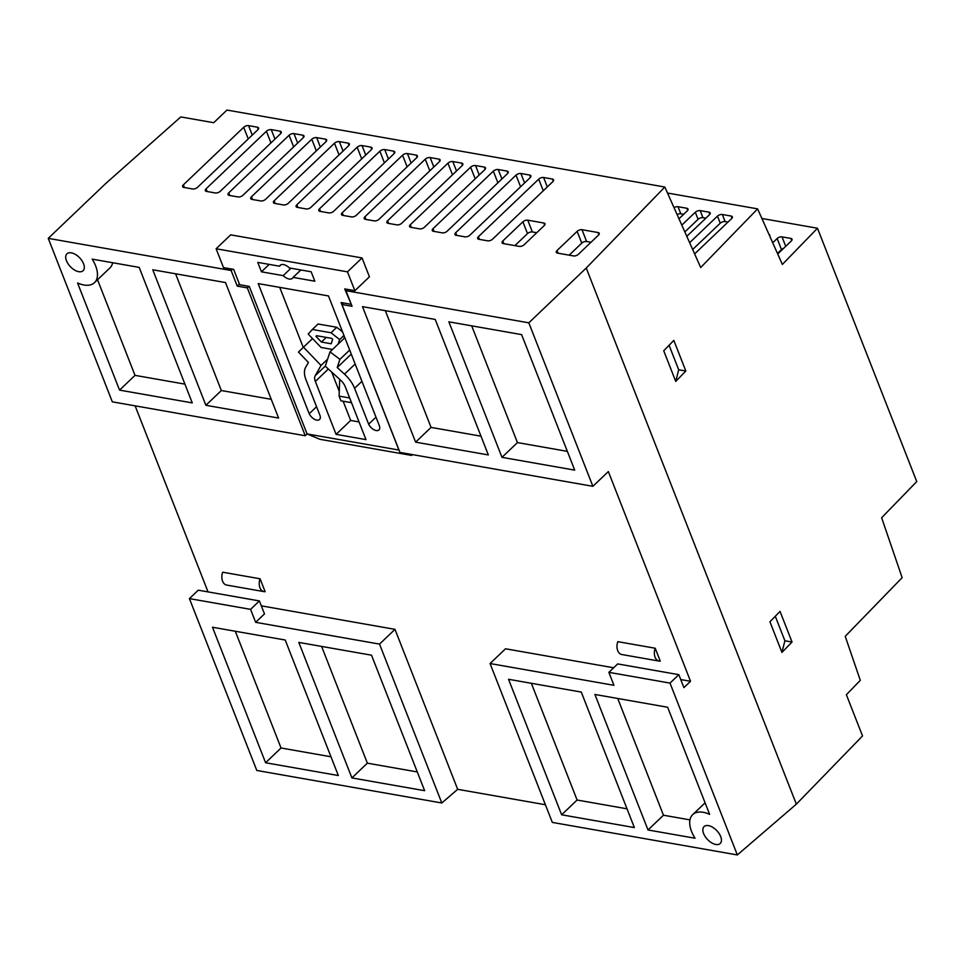 <?xml version="1.0" encoding="UTF-8"?>
<svg xmlns="http://www.w3.org/2000/svg" width="965" height="965" viewBox="0 0 965 965"><rect width="100%" height="100%" fill="white"/><g stroke="black" fill="none" stroke-linecap="round" stroke-linejoin="round"><path stroke-width="1.45" d="M586.238 268.041L528.82 322.829L592.884 486.312L608.348 471.571L690.542 681.302L683.908 687.623L678.829 674.668L670 683.087L737.344 854.942L796.342 804.159L586.238 268.041L664.837 187.029L226.968 110.058L213.711 122.712L180.817 116.922L105.668 183.567L48.25 238.355L112.326 401.838L305.266 435.758L247.317 287.884L237.245 286.11L231.13 270.502L48.25 238.355M557.034 250.526L577.13 231.359A3.655 1.821 158.6 0 1 582.004 229.718L598.023 232.529A3.655 1.821 158.6 0 1 599.217 233.313A3.655 1.821 158.6 0 1 598.493 235.11L578.397 254.29A3.655 1.821 158.6 0 1 573.512 255.93L557.493 253.107A3.655 1.821 158.6 0 1 556.298 252.335A3.655 1.821 158.6 0 1 557.034 250.526L558.084 253.216M522.885 221.817L502.789 240.997A3.655 1.821 158.6 0 0 502.053 242.794A3.655 1.821 158.6 0 0 503.248 243.578L519.267 246.389A3.655 1.821 158.6 0 0 524.14 244.748L544.236 225.581A3.655 1.821 158.6 0 0 544.972 223.771A3.655 1.821 158.6 0 0 543.778 222.999L527.759 220.177A3.655 1.821 158.6 0 0 522.885 221.817L527.493 233.602A3.655 1.821 158.6 0 1 532.378 231.962L536.733 232.734M478.387 236.702L538.711 179.14A3.655 1.821 158.6 0 1 543.597 177.5L552.402 179.044A3.655 1.821 158.6 0 1 553.596 179.828A3.655 1.821 158.6 0 1 552.861 181.625L492.536 239.199A3.655 1.821 158.6 0 1 487.651 240.828L478.845 239.284A3.655 1.821 158.6 0 1 477.651 238.512A3.655 1.821 158.6 0 1 478.387 236.702L479.436 239.38M183.374 184.846L243.699 127.284A3.655 1.821 158.6 0 1 248.584 125.643L257.39 127.187A3.655 1.821 158.6 0 1 258.584 127.959A3.655 1.821 158.6 0 1 257.848 129.768L197.523 187.331A3.655 1.821 158.6 0 1 192.638 188.971L183.833 187.427A3.655 1.821 158.6 0 1 182.638 186.643A3.655 1.821 158.6 0 1 183.374 184.846L184.424 187.524M206.064 188.838L266.4 131.264A3.655 1.821 158.6 0 1 271.274 129.636L280.079 131.18A3.655 1.821 158.6 0 1 281.273 131.952A3.655 1.821 158.6 0 1 280.55 133.761L220.213 191.323A3.655 1.821 158.6 0 1 215.328 192.964L206.522 191.408A3.655 1.821 158.6 0 1 205.328 190.636A3.655 1.821 158.6 0 1 206.064 188.838L207.113 191.516M228.753 192.831L289.09 135.257A3.655 1.821 158.6 0 1 293.963 133.616L302.781 135.172A3.655 1.821 158.6 0 1 303.975 135.944A3.655 1.821 158.6 0 1 303.239 137.742L242.903 195.316A3.655 1.821 158.6 0 1 238.029 196.944L229.212 195.4A3.655 1.821 158.6 0 1 228.03 194.628A3.655 1.821 158.6 0 1 228.753 192.831L229.803 195.509M251.443 196.812L311.779 139.25A3.655 1.821 158.6 0 1 316.665 137.609L325.47 139.153A3.655 1.821 158.6 0 1 326.665 139.937A3.655 1.821 158.6 0 1 325.929 141.734L265.604 199.297A3.655 1.821 158.6 0 1 260.719 200.937L251.913 199.393A3.655 1.821 158.6 0 1 250.719 198.621A3.655 1.821 158.6 0 1 251.443 196.812L252.504 199.49M274.144 200.804L334.481 143.23A3.655 1.821 158.6 0 1 339.354 141.602L348.16 143.146A3.655 1.821 158.6 0 1 349.354 143.918A3.655 1.821 158.6 0 1 348.63 145.727L288.294 203.289A3.655 1.821 158.6 0 1 283.408 204.93L274.603 203.386A3.655 1.821 158.6 0 1 273.409 202.602A3.655 1.821 158.6 0 1 274.144 200.804L275.194 203.482M296.834 204.797L357.171 147.223A3.655 1.821 158.6 0 1 362.044 145.582L370.862 147.138A3.655 1.821 158.6 0 1 372.056 147.91A3.655 1.821 158.6 0 1 371.32 149.708L310.983 207.282A3.655 1.821 158.6 0 1 306.11 208.922L297.292 207.366A3.655 1.821 158.6 0 1 296.11 206.594A3.655 1.821 158.6 0 1 296.834 204.797L297.883 207.475M319.524 208.778L379.86 151.215A3.655 1.821 158.6 0 1 384.745 149.575L393.551 151.119A3.655 1.821 158.6 0 1 394.745 151.903A3.655 1.821 158.6 0 1 394.01 153.7L333.673 211.275A3.655 1.821 158.6 0 1 328.8 212.903L319.994 211.359A3.655 1.821 158.6 0 1 318.8 210.587A3.655 1.821 158.6 0 1 319.524 208.778L320.573 211.468M342.225 212.77L402.562 155.208A3.655 1.821 158.6 0 1 407.435 153.568L416.241 155.112A3.655 1.821 158.6 0 1 417.435 155.884A3.655 1.821 158.6 0 1 416.711 157.693L356.375 215.255A3.655 1.821 158.6 0 1 351.489 216.896L342.684 215.352A3.655 1.821 158.6 0 1 341.489 214.568A3.655 1.821 158.6 0 1 342.225 212.77L343.275 215.448M364.915 216.763L425.251 159.189A3.655 1.821 158.6 0 1 430.125 157.56L438.942 159.104A3.655 1.821 158.6 0 1 440.124 159.876A3.655 1.821 158.6 0 1 439.401 161.674L379.064 219.248A3.655 1.821 158.6 0 1 374.191 220.889L365.373 219.332A3.655 1.821 158.6 0 1 364.179 218.56A3.655 1.821 158.6 0 1 364.915 216.763L365.964 219.441M387.604 220.744L447.941 163.181A3.655 1.821 158.6 0 1 452.826 161.541L461.632 163.097A3.655 1.821 158.6 0 1 462.826 163.869A3.655 1.821 158.6 0 1 462.09 165.666L401.754 223.241A3.655 1.821 158.6 0 1 396.88 224.869L388.075 223.325A3.655 1.821 158.6 0 1 386.881 222.553A3.655 1.821 158.6 0 1 387.604 220.744L388.654 223.434M410.306 224.736L470.631 167.174A3.655 1.821 158.6 0 1 475.516 165.534L484.321 167.078A3.655 1.821 158.6 0 1 485.516 167.862A3.655 1.821 158.6 0 1 484.792 169.659L424.455 227.221A3.655 1.821 158.6 0 1 419.57 228.862L410.764 227.318A3.655 1.821 158.6 0 1 409.57 226.546A3.655 1.821 158.6 0 1 410.306 224.736L411.355 227.414M432.995 228.729L493.332 171.155A3.655 1.821 158.6 0 1 498.205 169.526L507.023 171.07A3.655 1.821 158.6 0 1 508.205 171.842A3.655 1.821 158.6 0 1 507.481 173.652L447.145 231.214A3.655 1.821 158.6 0 1 442.272 232.855L433.454 231.298A3.655 1.821 158.6 0 1 432.26 230.526A3.655 1.821 158.6 0 1 432.995 228.729L434.045 231.407M455.685 232.722L516.022 175.147A3.655 1.821 158.6 0 1 520.907 173.507L529.713 175.063A3.655 1.821 158.6 0 1 530.907 175.835A3.655 1.821 158.6 0 1 530.171 177.632L469.834 235.207A3.655 1.821 158.6 0 1 464.961 236.847L456.156 235.291A3.655 1.821 158.6 0 1 454.961 234.519A3.655 1.821 158.6 0 1 455.685 232.722L456.735 235.4M231.13 270.502L232.505 269.199M347.304 289.379L345.928 290.682L528.82 322.829M796.342 804.159L862.529 735.945L846.365 694.703L860.298 680.349L845.231 636.321L902.142 577.673L881.636 517.747L916.75 481.571L817.476 228.235L782.362 264.422L757.609 208.874L700.699 267.522L664.837 187.029M781.94 652.424L792.036 642.027L780.034 611.388L769.937 621.786L781.94 652.424L784.895 640.772L775.293 616.273M675.741 381.416L685.825 371.018L673.823 340.38L663.727 350.778L675.741 381.416L678.684 369.764L669.083 345.265M359.052 421.934L350.669 420.451L343.118 401.211M339.27 391.368L331.695 372.056M345.084 338.317L344.589 337.943L330.018 351.851L325.265 366.205L340.597 380.162A10.953 6.019 46.3 0 1 345.241 386.688L365.988 439.618L336.085 434.359L315.35 381.428A10.953 6.019 46.3 0 1 315.193 375.687L321.031 365.458L303.505 347.183L298.462 352.08L308.426 362.466L305.652 367.327A23.739 13.028 46.3 0 0 305.989 379.776L320.054 415.638A7.455 4.089 46.3 0 1 319.536 419.486A7.455 4.089 46.3 0 1 314.349 419.208A7.455 4.089 46.3 0 1 309.21 413.732L258.21 283.589L328.474 295.941L379.474 426.084A7.455 4.089 46.3 0 1 378.968 429.932A7.455 4.089 46.3 0 1 373.781 429.654A7.455 4.089 46.3 0 1 368.642 424.178L354.589 388.316L361.935 381.308M303.251 347.424L279.717 287.365M342.551 331.864L336.773 327.28L318.076 323.999L312.334 329.475L331.031 332.756L339.644 339.584L338.148 344.083M343.89 338.606L344.493 336.809M407.7 453.767L411.633 455.42L319.801 439.28L307.075 433.924L249.272 286.4L239.658 284.711L233.651 269.392L223.506 267.619L216.124 248.765L347.472 271.853L354.867 290.706L344.722 288.921L351.103 303.866M350.717 304.24L341.103 302.552L398.919 450.064L307.075 433.924M411.633 455.42L412.489 454.612M261.443 271.816L257.752 262.384L279.5 266.207A8.95 4.909 46.3 0 1 280.127 265.315A8.95 4.909 46.3 0 1 289.404 267.956L311.152 271.768L314.843 281.201L293.095 277.377A8.95 4.909 46.3 0 1 292.479 278.27A8.95 4.909 46.3 0 1 283.191 275.64L261.443 271.816L269.211 264.398M330.018 351.851L339.909 359.366L337.219 367.52L344.505 374.155A23.739 13.028 46.3 0 1 354.589 388.316M135.136 405.855L208.042 591.907M545.394 804.738L457.675 789.31L394.987 629.349L261.334 605.851M690.542 681.302L680.759 679.577M613.644 667.78L505.515 648.782L490.063 663.534L613.945 685.307L608.867 672.34L617.697 663.92L678.829 674.668M655.211 648.239L617.829 641.665A9.493 6.369 100 0 0 621.81 654.523L659.179 661.097A9.493 6.369 100 0 0 660.265 661.146L655.211 648.239A9.493 6.369 100 0 0 659.179 661.097M264.048 591.629L226.678 585.067A9.493 6.369 100 0 1 222.698 572.209L260.08 578.783L265.134 591.69A9.493 6.369 100 0 1 264.048 591.629A9.493 6.369 100 0 1 260.08 578.783M720.686 836.546A11.689 6.417 46.3 0 1 720.216 843.494A11.689 6.417 46.3 0 1 707.502 839.478A11.689 6.417 46.3 0 1 704.076 826.595A11.689 6.417 46.3 0 1 712.677 827.295A11.689 6.417 46.3 0 1 720.686 836.546M561.642 814.786L634.367 827.572L581.268 692.074L508.543 679.288L561.642 814.786L577.106 800.033L531.353 683.292M695.053 838.235L648.01 829.972L594.91 694.462L667.635 707.249L709.601 814.339A28.19 15.476 46.3 0 0 692.689 814.641A28.19 15.476 46.3 0 0 695.053 838.235M737.344 854.942L552.33 822.409L490.063 663.534M670 683.087L608.867 672.34M265.592 762.748L338.317 775.534L285.218 640.024L212.493 627.238L265.592 762.748L281.044 747.996L235.303 631.255M351.899 777.923L424.636 790.697L371.525 655.199L298.8 642.413L351.899 777.923L367.363 763.17L321.61 646.429M250.574 609.361L255.653 622.328L379.534 644.101L441.801 802.989L256.786 770.456L189.429 598.614L250.574 609.361L259.404 600.93L198.271 590.182L189.429 598.614M259.404 600.93L264.482 613.897L255.653 622.328M394.987 629.349L379.534 644.101M441.801 802.989L457.675 789.31M83.557 263.759A11.689 6.417 46.3 0 1 83.087 270.719A11.689 6.417 46.3 0 1 70.373 266.69A11.689 6.417 46.3 0 1 66.947 253.807A11.689 6.417 46.3 0 1 75.547 254.507A11.689 6.417 46.3 0 1 83.557 263.759M205.871 405.288L278.596 418.062L225.496 282.564L152.772 269.778L205.871 405.288L221.335 390.536L175.582 273.795M77.562 282.974L119.551 390.113L192.276 402.9L139.177 267.389L92.158 259.127A28.19 15.476 46.3 0 1 94.486 282.661A28.19 15.476 46.3 0 1 77.562 282.974M415.613 442.151L488.338 454.937L435.227 319.439L362.502 306.653L415.613 442.151L431.066 427.399L385.325 310.658M501.981 457.338L574.706 470.124L521.607 334.614L448.87 321.828L501.981 457.338L517.433 442.585L471.692 325.844M592.884 486.312L399.932 452.404L341.984 304.518L352.056 306.291L345.928 290.682M341.984 304.518L343.6 302.986M248.922 286.34L247.317 287.884M305.266 435.758L307.159 433.948M817.476 228.235L761.88 218.464M769.093 234.64A3.655 1.821 158.6 0 1 769.865 235.303A3.655 1.821 158.6 0 1 769.805 236.232M777.464 253.433L781.493 249.597L777.151 238.512L772.712 242.758M777.151 238.512A3.655 1.821 158.6 0 1 782.024 236.883L790.842 238.427A3.655 1.821 158.6 0 1 792.024 239.199A3.655 1.821 158.6 0 1 791.3 241.009L777.706 253.976M757.609 208.874L667.515 193.036M684.848 231.938L698.081 219.308L695.307 212.24L681.809 225.122M695.307 212.24A3.655 1.821 158.6 0 1 700.18 210.611L708.998 212.155A3.655 1.821 158.6 0 1 710.192 212.927A3.655 1.821 158.6 0 1 709.456 214.737L686.803 236.341M674.028 207.668A3.655 1.821 158.6 0 1 678.021 206.715L686.839 208.259A3.655 1.821 158.6 0 1 688.021 209.031A3.655 1.821 158.6 0 1 687.297 210.84L678.974 218.766M692.677 249.501L720.24 223.204L717.465 216.136L689.637 242.685M717.465 216.136A3.655 1.821 158.6 0 1 722.339 214.495L731.156 216.051A3.655 1.821 158.6 0 1 732.351 216.823A3.655 1.821 158.6 0 1 731.615 218.621L694.631 253.904M689.951 819.876L663.474 815.22L648.01 829.972M663.474 815.22L617.721 698.479M330.959 756.765L281.044 747.996M239.404 284.06L237.245 286.11M184.93 384.13L135.016 375.361L119.551 390.113M135.016 375.361L97.537 279.741M112.664 262.733A28.19 15.476 46.3 0 1 109.938 267.908L94.486 282.661M567.348 451.355L517.433 442.585M480.98 436.18L431.066 427.399M417.278 771.94L367.363 763.17M627.021 808.815L577.106 800.033M271.249 399.305L221.335 390.536M569.157 255.158L581.75 243.144A3.655 1.821 158.6 0 1 586.624 241.503L590.99 242.263M514.9 245.617L527.493 233.602M720.24 223.204A3.655 1.821 158.6 0 1 725.113 221.576L727.996 222.083M677.104 214.568A3.655 1.821 158.6 0 1 680.795 213.784L683.678 214.29M698.081 219.308A3.655 1.821 158.6 0 1 702.954 217.68L705.837 218.186M781.493 249.597A3.655 1.821 158.6 0 1 783.652 248.307M678.684 369.764L685.825 371.018M784.895 640.772L792.036 642.027M216.124 248.765L230.695 234.857L362.044 257.945L369.438 276.798L354.867 290.706M347.472 271.853L362.044 257.945M283.191 275.64L290.96 268.222M293.095 277.377L300.863 269.971M279.5 266.207L281.044 264.736M309.21 413.732L316.556 406.723M303.505 347.183L312.527 338.57M321.031 365.458L327.581 359.209M336.085 434.359L350.669 420.451M339.909 359.366L349.68 350.042M337.219 367.52L351.272 354.107M368.642 424.178L375.988 417.169M339.704 379.354L339.089 396.12L340.935 400.825L351.513 402.682M349.668 397.978L339.089 396.12M332.503 349.475L321.068 347.46L308.197 334.059L312.334 329.475M336.773 327.28L331.031 332.756M343.962 335.458L339.644 339.584M316.617 335.711L315.953 336.351L316.544 335.699L331.441 338.317L332.672 339.282L331.188 343.757L321.417 342.044L315.953 336.351M326.267 337.412L321.417 342.044M581.75 243.144L577.13 231.359M586.624 241.503L582.004 229.718M598.867 234.688L598.023 232.529M503.839 243.675L502.789 240.997M532.378 231.962L527.759 220.177M544.622 225.147L543.778 222.999M543.271 190.78L538.711 179.14M547.3 186.945L543.597 177.5M553.247 181.203L552.402 179.044M248.258 138.912L243.699 127.284M252.287 135.088L248.584 125.643M258.234 129.346L257.39 127.187M270.96 142.904L266.4 131.264M274.977 139.069L271.274 129.636M280.924 133.327L280.079 131.18M293.649 146.897L289.09 135.257M297.666 143.061L293.963 133.616M303.625 137.32L302.781 135.172M316.339 150.878L311.779 139.25M320.356 147.054L316.665 137.609M326.315 141.312L325.47 139.153M339.041 154.87L334.481 143.23M343.058 151.035L339.354 141.602M349.004 145.305L348.16 143.146M361.73 158.863L357.171 147.223M365.747 155.027L362.044 145.582M371.706 149.286L370.862 147.138M384.42 162.856L379.86 151.215M388.437 159.02L384.745 149.575M394.395 153.278L393.551 151.119M407.121 166.836L402.562 155.208M411.138 163.013L407.435 153.568M417.085 157.271L416.241 155.112M429.811 170.829L425.251 159.189M433.828 166.993L430.125 157.56M439.787 161.252L438.942 159.104M452.501 174.822L447.941 163.181M456.517 170.986L452.826 161.541M462.476 165.244L461.632 163.097M475.202 178.802L470.631 167.174M479.219 174.979L475.516 165.534M485.166 169.237L484.321 167.078M497.892 182.795L493.332 171.155M501.909 178.959L498.205 169.526M507.867 173.218L507.023 171.07M520.581 186.788L516.022 175.147M524.598 182.952L520.907 173.507M530.557 177.21L529.713 175.063M725.113 221.576L722.339 214.495M732.001 218.199L731.156 216.051M680.795 213.784L678.021 206.715M687.683 210.406L686.839 208.259M702.954 217.68L700.18 210.611M709.842 214.302L708.998 212.155M785.727 246.316L782.024 236.883M791.686 240.575L790.842 238.427M315.193 375.687L325.338 366.012M315.35 381.428L328.365 369.016M344.505 374.155L355.144 363.998M705.089 802.82L692.689 814.641"/></g></svg>
